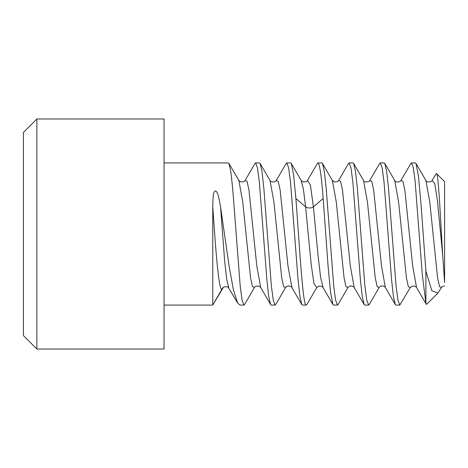 <?xml version="1.0" encoding="UTF-8"?>
<svg xmlns="http://www.w3.org/2000/svg" width="468" height="468" viewBox="0 0 468 468"><rect width="100%" height="100%" fill="white"/><g stroke="black" fill="none" stroke-linecap="round" stroke-linejoin="round"><path stroke-width="0.7" d="M436.521 173.552C438.58 174.172 440.68 223.224 442.769 255.92L444.6 282.596C444.6 287.013 444.6 287.013 444.6 282.596L444.6 181.631L436.521 173.552L436.024 173.804M425.898 271.136L431.829 290.675L437.884 293.085L441.482 287.527L439.54 286.709L437.592 277.887L429.811 202.311L425.921 180.513L415.976 163.443L418.456 176.184L420.937 203.077L425.898 271.136L425.898 303.112L422.294 274.64L415.081 180.87L413.279 167.562L411.477 162.928L410.81 163.572M426.64 304.329L425.898 303.112M442.769 255.92L437.445 200.912L434.784 183.62L432.122 180.484M410.301 287.51L412.092 286.159C414.309 285.86 415.795 286.322 416.549 287.539L412.641 265.812L404.861 190.178L402.913 181.315L400.965 180.449M410.413 287.34L399.789 305.072L395.893 305.072L395.29 304.551L385.369 287.522L381.467 265.783L373.68 190.131L371.732 181.291L369.726 180.572M411.477 162.928L415.373 162.928L415.976 163.443M379.601 163.648L380.308 162.928L382.192 168L384.064 182.339L391.54 279.419L393.412 296.355L395.29 304.551M399.789 305.072L397.905 300.006L396.033 285.673L388.557 188.569L386.691 171.686L384.801 163.443L384.205 162.928L380.308 162.928M369.299 304.411L368.62 305.072L364.718 305.072L364.133 304.569L362.261 296.513L360.389 279.636L352.89 182.298L351.012 167.965L349.134 162.928L348.537 163.443L338.621 180.455M368.62 305.072L366.736 300.035L364.87 285.767L357.382 188.546L355.522 171.697L353.627 163.443L353.03 162.928L349.134 162.928M338.118 304.422L337.446 305.072L333.549 305.072L332.947 304.545L330.513 292.19L328.056 265.783L323.16 198.461L313.414 206.897C310.816 208.377 308.219 208.377 305.622 206.897L295.881 198.461L293.588 174.728L291.289 163.449L290.686 162.928L286.79 162.928L288.657 167.883L290.523 182.105L298.04 279.595L299.912 296.478L301.778 304.557L302.375 305.072L306.271 305.072C302.855 307.891 299.327 242.67 295.881 198.461M317.286 163.589L317.965 162.928C319.691 163.794 321.422 175.64 323.16 198.461M337.446 305.072L335.574 300.076L333.713 285.872L326.202 188.487L324.342 171.633L322.452 163.437L321.861 162.928L317.965 162.928M306.967 304.381L306.271 305.072M286.1 163.607L286.79 162.928M291.962 287.703L287.955 265.818L280.168 190.16L278.22 181.303L276.272 180.461C275.921 181.215 274.868 181.742 273.113 182.046C271.428 181.812 270.399 181.286 270.03 180.461L273.932 202.135L281.724 277.857L283.672 286.709L285.62 287.527L275.699 304.551L275.102 305.072L271.206 305.072L270.609 304.563L268.731 296.443L266.865 279.601L259.348 182.075L257.482 167.895L255.616 162.928L255.013 163.455M275.102 305.072L273.236 300.111L271.364 285.86L263.847 188.335L261.969 171.464L260.103 163.431L259.512 162.928L255.616 162.928M244.629 304.37L243.927 305.072L240.031 305.072L237.674 303.077L233.392 289.739L229.098 266.099L220.551 206.803C218.48 194.682 217.626 192.863 215.736 190.856C213.139 191.751 213.11 194.688 212.759 206.803L212.759 305.072L164.052 305.072M243.927 305.072L242.061 300.093L240.189 285.831L232.678 188.399L230.806 171.51L228.94 163.449L228.343 162.928L164.052 162.928M223.277 287.533L212.759 305.072L222.499 288.2C219.252 296.589 216.005 254.323 212.759 206.803M441.552 287.411L441.482 287.527C441.774 286.825 442.822 286.293 444.6 285.954M410.313 287.527L408.365 286.709L406.417 277.875L398.631 202.223L394.735 180.484C395.793 183.023 400.275 181.97 400.965 180.496M228.916 288.423L226.758 279.659L224.687 261.308L220.551 206.803M222.528 288.148L223.493 287.229M164.052 349.029L164.052 118.971L36.867 118.971L36.867 349.029L164.052 349.029M36.867 118.971L23.4 132.438L23.4 335.562L36.867 349.029M385.456 287.668L385.363 287.522C385.053 286.802 384.017 286.276 382.257 285.942C380.566 286.153 379.53 286.673 379.144 287.516L377.196 286.72L375.248 277.887L367.45 202.17L363.554 180.472C363.273 181.964 368.766 182.748 369.784 180.478L379.718 163.443M354.288 287.674L364.133 304.569M354.2 287.533L350.304 265.871L342.512 190.166L340.564 181.303L338.616 180.461C337.867 181.666 336.387 182.122 334.17 181.836L332.268 180.291M323.09 287.639L320.615 277.372L318.217 257.277L313.414 206.897L310.424 185.065L307.435 180.478L317.362 163.455M348.011 287.457L347.964 287.533C348.344 286.691 349.385 286.164 351.082 285.954C352.854 286.293 353.896 286.82 354.206 287.533M338.031 304.569L347.958 287.545L346.016 286.691L344.068 277.828L336.281 202.164L332.385 180.478M316.842 287.446L314.005 283.824L311.214 264.73L305.622 206.897L303.422 189.364L301.123 180.332M260.103 163.431L269.966 180.356M254.504 287.428L252.498 286.703L250.555 277.857L242.769 202.205L238.873 180.484M228.934 163.449L238.768 180.309M286.205 163.431L276.219 180.56M260.729 287.609L256.786 265.853L248.988 190.125L247.04 181.286L245.092 180.478L255.019 163.455M437.884 293.085L426.64 304.335M410.898 163.42L400.977 180.449M436.077 173.716L432.128 180.478M426.254 304.194L416.555 287.545M384.801 163.443L394.723 180.467M323.025 287.527L332.947 304.545M306.868 304.545L316.795 287.522L318.591 286.159C320.796 285.866 322.271 286.317 323.019 287.516M425.909 180.502C425.798 182.105 431.016 182.713 432.128 180.513M369.217 304.545L379.138 287.527M353.627 163.443L363.542 180.455M322.446 163.443L332.374 180.472M244.512 304.563L254.44 287.533C254.352 285.942 259.524 285.287 260.688 287.539M307.435 180.484C306.686 181.683 305.206 182.134 303.007 181.841L301.216 180.484L291.283 163.455M228.829 288.27C227.758 285.62 223.107 286.796 222.505 288.189M237.68 303.071L228.829 288.276M285.62 287.533C285.983 286.703 287.024 286.17 288.744 285.942C290.505 286.281 291.546 286.808 291.851 287.516L301.784 304.551M260.694 287.545L270.609 304.563M238.867 180.484L240.657 181.836C242.863 182.134 244.337 181.678 245.092 180.478"/></g></svg>
